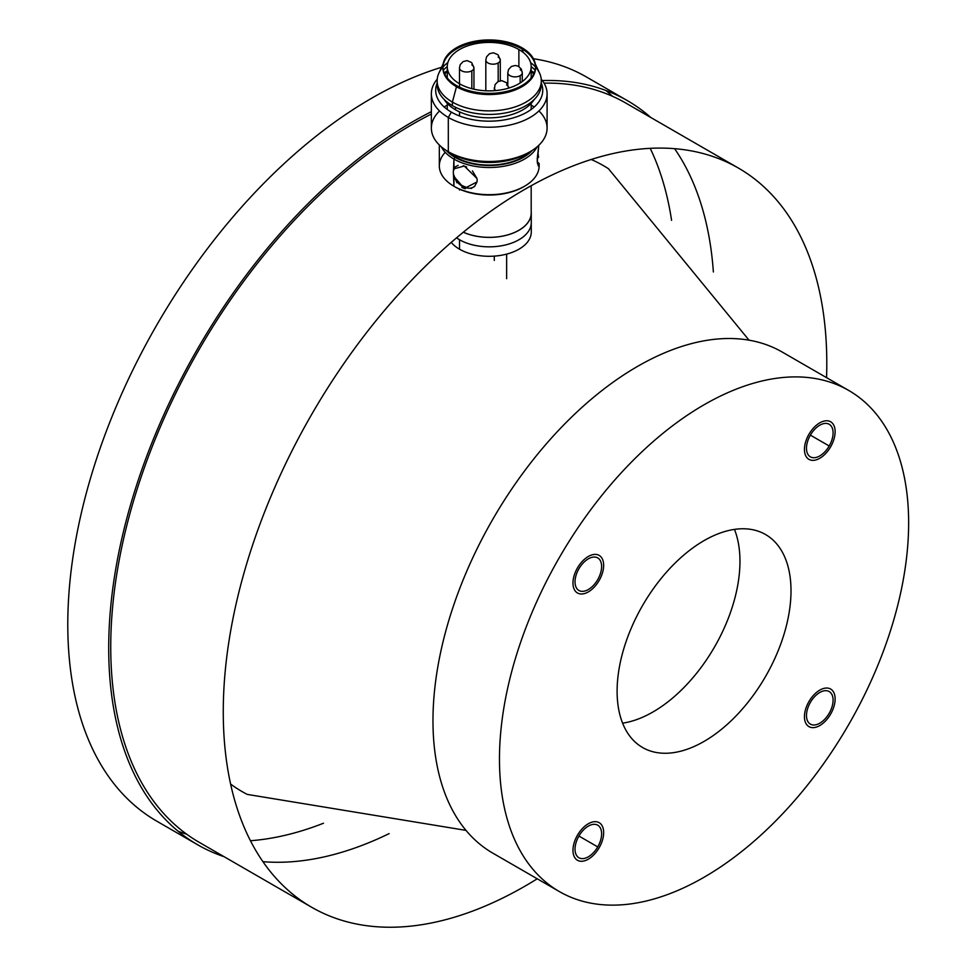 <?xml version="1.0" encoding="UTF-8"?>
<svg xmlns="http://www.w3.org/2000/svg" width="955" height="955" viewBox="0 0 955 955"><rect width="100%" height="100%" fill="white"/><g stroke="black" fill="none" stroke-linecap="round" stroke-linejoin="round"><path stroke-width="1.43" d="M497.949 165.048L497.304 164.69M506.639 278.693L506.639 254.114M531.267 222.121A42.032 24.257 180 0 1 531.278 222.575A42.032 24.257 180 0 1 505.326 244.993A42.032 24.257 180 0 1 459.522 239.741L459.522 249.195A42.032 24.257 -0 0 0 505.326 254.448A42.032 24.257 -0 0 0 531.278 232.029L531.278 222.575A42.02 24.257 -0 0 1 505.326 244.993A42.02 24.257 -0 0 1 459.522 239.741A42.032 24.257 180 0 1 456.562 237.843A42.02 24.257 -0 0 0 459.522 239.741L459.522 249.195A42.032 24.257 -0 0 1 451.238 242.403M531.195 211.7A42.02 24.257 180 0 1 531.267 213.12A42.02 24.257 180 0 1 507.63 234.942A42.02 24.257 180 0 1 463.306 232.22M463.342 232.184A41.948 24.221 -0 0 0 507.594 234.906A41.948 24.221 -0 0 0 531.195 213.12L531.183 185.736M468.762 188.195A41.948 24.221 180 0 1 459.57 184.184A41.948 24.221 180 0 1 459.164 183.945M459.57 190.093L459.57 189.185M532.233 150.424A48.466 27.97 180 0 1 454.962 157.312L453.935 159.079A49.911 28.805 -0 0 0 537.116 146.819A49.911 28.805 180 0 1 453.935 159.079L453.935 168.832L464.285 166.027L476.963 178.454A13.239 10.481 23.7 0 1 477.142 180.244A13.239 10.481 23.7 0 1 476.975 181.987L464.273 188.469L453.947 176.496L453.935 186.249L454.962 186.846A48.466 27.97 -0 0 0 523.519 186.834L524.534 186.237A49.911 28.805 180 0 1 453.935 186.249A49.911 28.805 -0 0 0 508.335 192.492A49.911 28.805 -0 0 0 539.145 165.872L539.145 163.508L537.426 163.508L539.145 163.508L537.259 161.884L538.823 145.279M539.098 164.618A49.911 28.805 180 0 1 524.534 186.237M538.572 157.336L537.952 152.907M463.199 165.704L466.661 166.994M472.415 170.885L476.963 178.454M465.312 188.756L464.273 188.469L465.216 187.526A13.74 9.717 -135 0 0 474.778 186.177M476.975 181.987L474.635 186.321L471.066 188.529M537.259 161.92L537.259 158.315M439.324 144.993L439.324 165.884A49.911 28.805 -0 0 0 453.935 186.249L453.458 174.156A13.74 9.717 45 0 1 453.458 170.623L453.935 159.079A49.911 28.805 180 0 1 441.341 146.843A49.911 28.805 -0 0 0 453.935 159.079L454.962 157.312A48.466 27.97 180 0 1 446.224 150.436M453.935 186.249L454.962 186.846A48.466 27.97 -0 0 0 454.962 186.846L453.935 186.249A49.911 28.805 180 0 1 445.221 152.299M539.145 163.52L538.907 165.573M538.334 165.979L537.259 161.884M537.259 158.351L538.572 147.237M456.932 182.787L453.458 174.156A13.74 9.717 -135 0 0 465.216 187.526L464.273 188.469L461.79 187.323M455.332 166.755A13.74 9.717 -135 0 0 453.458 170.623L455.201 166.886L458.161 165.37M448.241 151.666A47.738 27.552 -0 0 0 455.475 157.014L455.475 155.605L455.475 157.014A47.738 27.552 -0 0 0 530.216 151.642M541.294 83.133A53.528 30.894 180 0 1 515.318 117.25A53.528 30.894 180 0 1 451.369 112.129L448.301 117.441A57.861 33.401 180 0 1 431.35 93.829L431.362 128.089A57.861 33.401 -0 0 0 448.313 151.702L451.381 153.469A53.528 30.894 -0 0 0 527.088 153.457L530.156 151.678A57.861 33.401 180 0 1 448.313 151.702A57.861 33.401 -0 0 0 511.379 158.936A57.861 33.401 -0 0 0 547.096 128.066L547.084 93.805A57.861 33.401 180 0 1 511.367 124.675A57.861 33.401 180 0 1 448.301 117.441L448.313 151.702L448.301 117.441A57.861 33.401 -0 0 0 522.839 120.999A57.861 33.401 -0 0 0 541.222 79.158A57.861 33.401 180 0 1 547.084 93.805M531.171 105.062A57.861 33.401 180 0 1 534.179 107.044A57.861 33.401 -0 0 0 531.171 105.062M538.907 110.935A57.861 33.401 180 0 1 530.156 151.678M531.171 70.801A57.861 33.401 180 0 1 534.251 72.831A57.861 33.401 -0 0 0 531.171 70.801M531.171 71.076A53.528 30.894 180 0 1 534.024 73.368M431.35 93.829A57.861 33.401 180 0 1 437.223 79.169A57.861 33.401 -0 0 0 448.301 117.441L451.369 112.129A53.528 30.894 180 0 1 437.139 83.145M444.409 73.38A53.528 30.894 180 0 1 447.262 71.1M447.262 70.825A57.861 33.401 -0 0 0 444.182 72.855A57.861 33.401 180 0 1 447.262 70.825M447.274 105.074A57.861 33.401 -0 0 0 444.266 107.056A57.861 33.401 180 0 1 447.274 105.074M448.301 151.69L451.369 153.469A53.528 30.894 -0 0 0 451.381 153.469A53.528 30.894 -0 0 0 451.369 153.469L448.313 151.702A57.861 33.401 180 0 1 448.301 151.69A57.861 33.401 180 0 1 439.551 110.959M531.171 71.207A47.738 27.552 180 0 1 533.606 74.227M444.266 99.547A47.738 27.552 -0 0 0 455.463 109.765L455.463 107.258L455.463 109.765A47.738 27.552 -0 0 0 534.179 99.535M444.827 74.239A47.738 27.552 180 0 1 447.262 71.231M535.492 67.017A52.083 30.059 -0 0 0 530.562 62.541A52.083 30.059 180 0 1 535.492 67.017A52.083 30.059 180 0 1 541.294 80.817A52.083 30.059 180 0 1 509.146 108.595A52.083 30.059 180 0 1 452.395 102.09L452.395 105.635A52.083 30.059 -0 0 0 509.146 112.141A52.083 30.059 -0 0 0 541.294 84.362A52.083 30.059 -0 0 0 541.21 82.584M535.11 70.145A52.083 30.059 -0 0 0 531.171 66.552M443.192 63.746L438.882 73.105A52.083 30.059 -0 0 0 452.395 102.09A52.083 30.059 180 0 1 437.139 80.829L437.139 84.374A52.083 30.059 -0 0 0 452.395 105.635L452.395 102.09L456.478 86.726A46.294 26.716 180 0 1 444.481 60.965A46.294 26.716 180 0 1 477.19 42.032A46.294 26.716 180 0 1 521.955 48.932L521.943 47.75A46.294 26.716 180 0 1 535.504 66.635A46.294 26.716 180 0 1 506.938 91.334A46.294 26.716 180 0 1 456.478 85.544L456.478 86.726A46.294 26.716 -0 0 0 506.938 92.516A46.294 26.716 -0 0 0 535.504 67.817A46.294 26.716 -0 0 0 521.955 48.932L523.352 52.561L521.955 48.932A46.294 26.716 180 0 1 533.952 60.953A46.294 26.716 180 0 1 512.322 90.976A46.294 26.716 180 0 1 456.478 86.726L452.395 102.09A52.083 30.059 -0 0 0 515.223 106.865A52.083 30.059 -0 0 0 539.551 73.093L535.23 63.734M447.262 66.564A52.083 30.059 -0 0 0 443.323 70.169M437.139 80.829A52.083 30.059 180 0 1 442.917 67.065M442.941 67.041A52.083 30.059 180 0 1 447.871 62.553A52.083 30.059 -0 0 0 442.941 67.041M442.917 66.659L442.917 67.841A46.294 26.716 -0 0 0 456.478 86.726L456.478 85.544A46.294 26.716 180 0 1 442.917 66.659A46.294 26.716 180 0 1 471.495 41.96A46.294 26.716 180 0 1 521.943 47.75L521.955 48.932A46.294 26.716 -0 0 0 471.973 43.035A46.294 26.716 -0 0 0 442.929 67.244M518.875 49.517A41.948 24.221 180 0 1 531.171 66.647A41.948 24.221 180 0 1 505.267 89.018A41.948 24.221 180 0 1 459.546 83.777L459.546 87.168L459.546 83.777A41.948 24.221 180 0 1 447.262 66.659A41.948 24.221 180 0 1 473.155 44.276A41.948 24.221 180 0 1 518.875 49.517L518.887 66.564L518.875 49.517M459.558 111.866L459.558 115.997L459.558 111.866M506.604 84.959A7.234 4.178 180 0 1 508.729 87.908A7.234 4.178 180 0 1 508.717 88.087A7.234 4.178 -0 0 0 508.729 87.908L508.729 88.087M520.165 75.648L520.165 83.001L520.165 75.648A7.234 4.178 180 0 1 509.934 75.648A7.234 4.178 180 0 1 507.809 72.699A7.234 4.178 -0 0 0 509.934 75.648A7.234 4.178 -0 0 0 520.165 75.648A7.234 4.178 -0 0 0 522.278 72.699A7.234 4.178 180 0 1 520.165 75.648M520.165 69.751A7.234 4.178 180 0 1 522.278 72.699L522.278 81.545M498.164 62.958L498.176 81.485L498.164 62.958A7.234 4.178 180 0 1 487.933 62.958A7.234 4.178 180 0 1 485.82 60.01L485.82 60.01A7.234 4.178 -0 0 0 487.933 62.958A7.234 4.178 -0 0 0 498.164 62.958A7.234 4.178 -0 0 0 500.289 60.01A7.234 4.178 180 0 1 498.164 62.958M498.164 57.049A7.234 4.178 180 0 1 500.289 60.01L500.289 80.769M471.83 64.88A7.234 4.178 180 0 1 473.943 67.829A7.234 4.178 180 0 1 471.83 70.789L471.83 88.696L471.83 70.789A7.234 4.178 180 0 1 461.599 70.789A7.234 4.178 180 0 1 459.474 67.841A7.234 4.178 180 0 1 459.474 67.829M495.896 90.558A7.234 4.178 180 0 1 494.26 87.908A7.234 4.178 -0 0 0 495.896 90.558M459.486 83.742L459.474 67.841A7.234 4.178 -0 0 0 461.599 70.789A7.234 4.178 -0 0 0 471.83 70.789A7.234 4.178 -0 0 0 473.943 67.829L473.955 89.209M622.6 723.162A122.968 70.992 120 0 0 714.495 647.048A122.968 70.992 120 0 0 734.467 529.392A122.968 70.992 120 0 1 714.495 647.048A122.968 70.992 120 0 1 622.6 723.162M765.54 534.525A122.968 70.992 -60 0 1 765.54 676.51A122.968 70.992 -60 0 1 642.572 747.502L642.572 747.502A122.968 70.992 -60 0 1 642.572 605.518A122.968 70.992 -60 0 1 765.54 534.525A122.968 70.992 -60 0 1 765.54 676.51A122.968 70.992 -60 0 1 642.572 747.502A122.968 70.992 -60 0 1 642.572 605.518A122.968 70.992 -60 0 1 765.54 534.525L765.54 534.525M848.72 390.452A289.329 167.041 120 0 0 559.391 557.493A289.329 167.041 120 0 0 559.391 891.588A289.329 167.041 120 0 0 848.72 724.535A289.329 167.041 120 0 0 848.72 390.452L848.72 390.452A289.329 167.041 -60 0 1 848.72 724.535A289.329 167.041 -60 0 1 559.391 891.588A289.329 167.041 -60 0 1 559.391 557.493A289.329 167.041 -60 0 1 848.72 390.452L782.229 352.061A289.329 167.041 120 0 0 492.899 519.102A289.329 167.041 120 0 0 492.899 853.197L559.391 891.588L492.899 853.197M597.723 846.894A18.802 10.863 -60 0 1 578.921 857.757A18.802 10.863 -60 0 1 578.921 836.043A18.802 10.863 -60 0 1 597.723 825.18A18.802 10.863 -60 0 1 597.723 846.894A18.802 10.863 -60 0 1 578.921 857.757A18.802 10.863 -60 0 1 578.921 836.043L597.723 846.894L578.921 836.043A18.802 10.863 -60 0 1 597.723 825.18A18.802 10.863 -60 0 1 597.723 846.894M578.921 590.476A18.802 10.863 -60 0 1 578.921 568.762A18.802 10.863 -60 0 1 597.723 557.911A18.802 10.863 -60 0 1 597.723 579.625A18.802 10.863 -60 0 1 578.921 590.476A18.802 10.863 -60 0 1 578.921 568.762A18.802 10.863 -60 0 1 597.723 557.911L597.723 557.911A18.802 10.863 -60 0 1 597.723 579.625A18.802 10.863 -60 0 1 578.921 590.488L578.921 590.476A18.802 10.863 -60 0 1 578.921 590.476L578.921 590.476M810.377 435.134A18.802 10.863 -60 0 1 829.191 424.271A18.802 10.863 -60 0 1 829.191 445.985A18.802 10.863 -60 0 1 810.377 456.848A18.802 10.863 -60 0 1 810.377 435.134A18.802 10.863 -60 0 1 829.191 424.271A18.802 10.863 -60 0 1 829.191 445.985L810.377 435.134L829.191 445.985A18.802 10.863 -60 0 1 810.377 456.848A18.802 10.863 -60 0 1 810.377 435.134M829.191 691.551A18.802 10.863 -60 0 1 829.191 713.266A18.802 10.863 -60 0 1 810.377 724.117A18.802 10.863 -60 0 1 810.377 702.403A18.802 10.863 -60 0 1 829.191 691.551A18.802 10.863 -60 0 1 829.191 713.266A18.802 10.863 -60 0 1 810.377 724.117L810.377 724.117A18.802 10.863 -60 0 1 810.377 702.403A18.802 10.863 -60 0 1 829.191 691.551L829.191 691.551M848.709 390.44L782.229 352.061M591.217 159.485A361.372 208.644 -60 0 1 603.429 165.645A361.372 208.644 -60 0 1 608.478 168.725L749.018 340.171M466.004 830.384L247.261 794.405A361.372 208.644 -60 0 1 247.25 794.393A361.372 208.644 -60 0 1 242.057 791.564A361.372 208.644 -60 0 1 230.621 784.067M441.568 67.292A429.655 248.061 120 0 0 106.28 431.338A429.655 248.061 120 0 0 156.775 821.169L197.685 844.793A429.655 248.061 -60 0 1 135.574 488.351A429.655 248.061 -60 0 1 431.362 111.675M542.345 80.566A429.655 248.061 -60 0 1 627.34 100.609L586.43 76.985A429.655 248.061 120 0 0 533.439 58.744M431.362 114.051A426.766 246.39 120 0 0 137.46 488.16A426.766 246.39 120 0 0 199.129 842.286L311.652 907.25A426.766 246.39 -60 0 1 311.652 414.458A426.766 246.39 -60 0 1 738.418 168.08L625.895 103.116A426.766 246.39 120 0 0 625.895 103.104A426.766 246.39 120 0 0 544.063 83.145M537.235 878.791A426.766 246.39 -60 0 1 311.664 907.25A426.766 246.39 -60 0 1 311.652 907.25L199.129 842.286M262.947 861.685A426.766 246.39 120 0 0 389.127 833.608M713.373 271.984A426.766 246.39 120 0 0 674.6 148.67M625.895 103.104L738.418 168.08A426.766 246.39 -60 0 1 826.553 377.655M224.019 856.659A429.655 248.061 -60 0 1 197.685 844.793L156.775 821.169M178.203 831.292A429.655 248.061 120 0 0 186.631 834.169M250.461 840.734A429.655 248.061 120 0 0 323.494 823.234M671.58 220.33A429.655 248.061 120 0 0 650.212 148.335M612.621 96.348A429.655 248.061 120 0 0 605.912 90.486M627.34 100.609L586.43 76.985L627.34 100.609A429.655 248.061 -60 0 1 650.785 117.477M830.635 689.044A21.702 12.534 -60 0 1 830.635 714.101A21.702 12.534 -60 0 1 808.933 726.624L808.933 726.624A21.702 12.534 -60 0 1 808.933 701.567A21.702 12.534 -60 0 1 830.635 689.044L830.635 689.044M808.933 434.298A21.702 12.534 -60 0 1 830.635 421.764A21.702 12.534 -60 0 1 830.635 446.821A21.702 12.534 -60 0 1 808.933 459.355A21.702 12.534 -60 0 1 808.933 434.298M577.465 592.983A21.702 12.534 -60 0 1 577.465 567.927A21.702 12.534 -60 0 1 599.167 555.404L599.167 555.404A21.702 12.534 -60 0 1 599.167 580.461A21.702 12.534 -60 0 1 577.465 592.983L577.465 592.983M599.167 847.73A21.702 12.534 -60 0 1 577.465 860.264A21.702 12.534 -60 0 1 577.465 835.207A21.702 12.534 -60 0 1 599.167 822.673A21.702 12.534 -60 0 1 599.167 847.73M494.284 260.488L494.284 256.119M531.267 213.12L531.267 222.575M541.294 80.817L541.294 84.362M535.504 66.635L535.504 67.817M531.171 66.647L531.171 77.94M531.171 103.415L531.171 109.455M447.274 109.467L447.274 103.438M447.262 77.952L447.262 66.659M500.289 60.01L498.033 54.757L493.425 52.788L489.473 53.719L486.584 56.775L485.82 60.01L485.82 90.785M522.278 72.699L521.311 69.082L518.29 66.229L515.413 65.477L511.474 66.408L508.573 69.464L507.809 72.699L507.809 84.398M508.729 87.908L506.472 82.667L501.864 80.686L497.913 81.617L495.024 84.673L494.26 90.689M459.474 67.841L460.238 64.594L463.139 61.55L467.091 60.607L471.698 62.588L473.943 67.829"/></g></svg>
